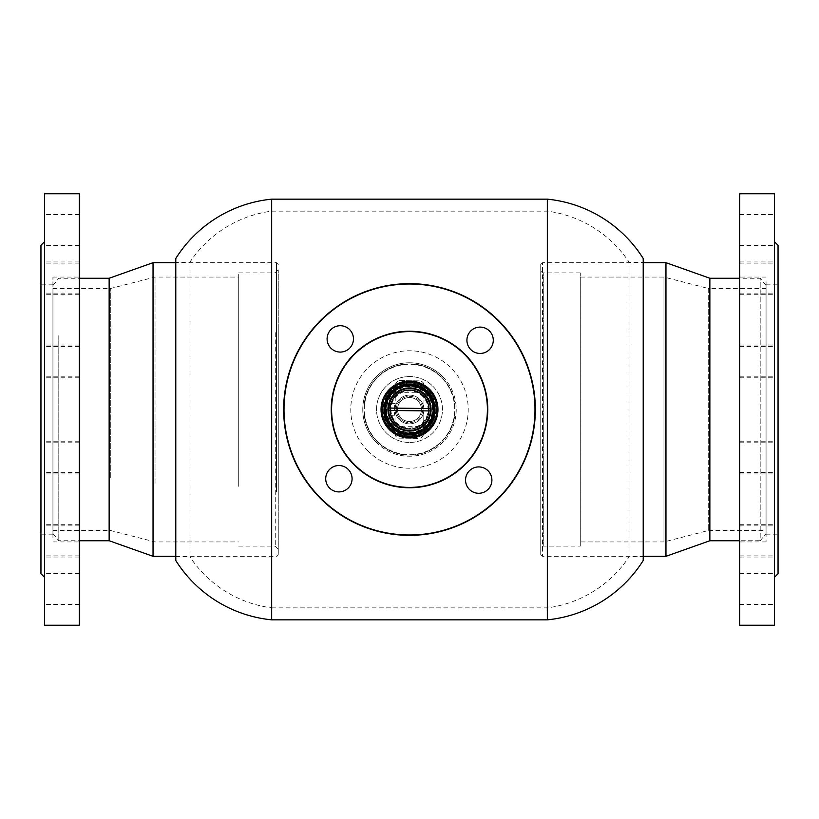 <?xml version="1.0" encoding="UTF-8"?>
<svg xmlns="http://www.w3.org/2000/svg" width="819" height="819" viewBox="0 0 819 819"><rect width="100%" height="100%" fill="white"/><g stroke="black" fill="none" stroke-linecap="round" stroke-linejoin="round"><path stroke-width="0.61" stroke-dasharray="4.09 3.07" d="M409.5 435.872C375.491 437.5 375.471 381.5 409.5 383.128C375.532 381.49 375.419 437.469 409.5 435.872C443.509 437.5 443.529 381.5 409.5 383.128C443.468 381.49 443.57 437.469 409.5 435.872M409.5 455.047C385.094 455.599 363.401 433.957 363.953 409.52C363.411 385.114 384.991 363.411 409.5 363.953C385.084 363.38 363.39 385.104 363.953 409.48C363.401 433.937 385.073 455.599 409.5 455.047C433.896 455.61 455.599 433.947 455.047 409.52C455.599 385.125 433.998 363.411 409.5 363.953C433.927 363.39 455.599 385.094 455.047 409.48C455.599 433.947 433.937 455.589 409.5 455.047M643.212 262.08L643.212 556.92L643.212 262.08L629.023 262.08A116.257 116.257 0 0 0 547.327 211.138L271.673 211.138A116.257 116.257 0 0 0 189.977 262.08L189.977 556.92L175.788 556.92L175.788 262.08L175.788 556.92M643.212 556.92L629.023 556.92L629.023 262.08L629.023 556.92A116.257 116.257 0 0 1 547.327 607.862L271.673 607.862L271.673 211.138L271.673 607.862A116.257 116.257 0 0 1 189.977 556.92L189.977 262.08L175.788 262.08M547.327 211.138L547.327 607.862L547.327 211.138M547.327 199.16L547.327 619.84M271.673 199.16L271.673 619.84M175.788 258.487L175.788 560.513M643.212 258.487L643.212 560.513M319.891 497.348A125.491 125.491 0 0 1 321.652 319.891A125.491 125.491 0 0 1 499.109 321.652A125.491 125.491 0 0 1 497.348 499.109A125.491 125.491 0 0 1 319.891 497.348M499.365 321.396A125.85 125.85 0 0 0 321.396 319.635A125.85 125.85 0 0 0 319.635 497.604A125.85 125.85 0 0 0 497.604 499.365A125.85 125.85 0 0 0 499.365 321.396M377.231 441.134A45.188 45.188 0 0 1 377.866 377.231A45.188 45.188 0 0 1 441.769 377.866A45.188 45.188 0 0 1 441.134 441.769A45.188 45.188 0 0 1 377.231 441.134M442.025 377.61A45.547 45.547 0 0 0 377.61 376.975A45.547 45.547 0 0 0 376.975 441.39A45.547 45.547 0 0 1 377.61 376.975A45.547 45.547 0 0 1 442.025 377.61A45.547 45.547 0 0 1 441.39 442.025A45.547 45.547 0 0 1 376.975 441.39A45.547 45.547 0 0 0 441.39 442.025A45.547 45.547 0 0 0 442.025 377.61M469.307 489.332A13.186 13.186 0 0 0 487.95 489.516A13.186 13.186 0 0 0 488.134 470.874A13.186 13.186 0 0 0 469.492 470.69A13.186 13.186 0 0 0 469.307 489.332M470.69 349.508A13.186 13.186 0 0 0 489.332 349.693A13.186 13.186 0 0 0 489.516 331.05A13.186 13.186 0 0 0 470.874 330.866A13.186 13.186 0 0 0 470.69 349.508M330.866 348.126A13.186 13.186 0 0 0 349.508 348.31A13.186 13.186 0 0 0 349.693 329.668A13.186 13.186 0 0 0 331.05 329.484A13.186 13.186 0 0 0 330.866 348.126M329.484 487.95A13.186 13.186 0 0 0 348.126 488.134A13.186 13.186 0 0 0 348.31 469.492A13.186 13.186 0 0 0 329.668 469.307A13.186 13.186 0 0 0 329.484 487.95M442.874 376.781A46.744 46.744 0 0 1 442.219 442.874A46.744 46.744 0 0 1 376.126 442.219A46.744 46.744 0 0 1 376.781 376.126A46.744 46.744 0 0 1 442.874 376.781A46.744 46.744 0 0 1 442.219 442.874A46.744 46.744 0 0 1 376.126 442.219A46.744 46.744 0 0 1 376.781 376.126A46.744 46.744 0 0 1 442.874 376.781A46.744 46.744 0 0 0 376.781 376.126A46.744 46.744 0 0 0 376.126 442.219M465.131 354.965A77.907 77.907 0 0 1 464.035 465.131A77.907 77.907 0 0 1 353.869 464.035A77.907 77.907 0 0 1 354.965 353.869A77.907 77.907 0 0 1 465.131 354.965M433.036 386.425A32.965 32.965 0 0 1 432.575 433.036A32.965 32.965 0 0 1 385.964 432.575A32.965 32.965 0 0 1 386.425 385.964A32.965 32.965 0 0 1 433.036 386.425A32.965 32.965 0 0 1 432.575 433.036A32.965 32.965 0 0 1 385.964 432.575A32.965 32.965 0 0 1 386.425 385.964A32.965 32.965 0 0 1 433.036 386.425M426.832 392.506A24.273 24.273 0 0 1 426.494 426.832A24.273 24.273 0 0 1 392.168 426.494A24.273 24.273 0 0 1 392.506 392.168A24.273 24.273 0 0 1 426.832 392.506A24.273 24.273 0 0 1 426.494 426.832A24.273 24.273 0 0 1 392.168 426.494A24.273 24.273 0 0 1 392.506 392.168A24.273 24.273 0 0 1 426.832 392.506A24.273 24.273 0 0 1 426.494 426.832A24.273 24.273 0 0 1 392.168 426.494A24.273 24.273 0 0 1 392.506 392.168A24.273 24.273 0 0 1 426.832 392.506A24.273 24.273 0 0 1 426.494 426.832A24.273 24.273 0 0 1 392.168 426.494A24.273 24.273 0 0 1 392.506 392.168A24.273 24.273 0 0 1 426.832 392.506A24.273 24.273 0 0 1 426.494 426.832A24.273 24.273 0 0 1 392.168 426.494A24.273 24.273 0 0 1 392.506 392.168A24.273 24.273 0 0 1 426.832 392.506A24.273 24.273 0 0 1 426.494 426.832A24.273 24.273 0 0 1 392.168 426.494A24.273 24.273 0 0 1 392.506 392.168A24.273 24.273 0 0 1 426.832 392.506A24.273 24.273 0 0 1 426.494 426.832A24.273 24.273 0 0 1 392.168 426.494A24.273 24.273 0 0 1 392.506 392.168A24.273 24.273 0 0 1 426.832 392.506M428.839 390.54A27.088 27.088 0 0 1 428.46 428.839A27.088 27.088 0 0 1 390.161 428.46A27.088 27.088 0 0 1 390.54 390.161A27.088 27.088 0 0 1 428.839 390.54A27.088 27.088 0 0 1 428.46 428.839A27.088 27.088 0 0 1 390.161 428.46A27.088 27.088 0 0 1 390.54 390.161A27.088 27.088 0 0 1 428.839 390.54A27.088 27.088 0 0 1 428.46 428.839A27.088 27.088 0 0 1 390.161 428.46A27.088 27.088 0 0 1 390.54 390.161A27.088 27.088 0 0 1 428.839 390.54A27.088 27.088 0 0 1 428.46 428.839A27.088 27.088 0 0 1 390.161 428.46A27.088 27.088 0 0 1 390.54 390.161A27.088 27.088 0 0 1 428.839 390.54M426.187 393.14A23.372 23.372 0 0 1 425.86 426.187A23.372 23.372 0 0 1 392.813 425.86A23.372 23.372 0 0 1 393.14 392.813A23.372 23.372 0 0 1 426.187 393.14A23.372 23.372 0 0 1 425.86 426.187A23.372 23.372 0 0 1 392.813 425.86A23.372 23.372 0 0 1 393.14 392.813A23.372 23.372 0 0 1 426.187 393.14M424.907 394.4A21.57 21.57 0 0 1 424.6 424.907A21.57 21.57 0 0 1 394.093 424.6A21.57 21.57 0 0 1 394.4 394.093A21.57 21.57 0 0 1 424.907 394.4M429.402 389.987A27.866 27.866 0 0 1 429.013 429.402A27.866 27.866 0 0 1 389.598 429.013A27.866 27.866 0 0 1 389.987 389.598A27.866 27.866 0 0 1 429.402 389.987M425.235 385.421A28.767 28.767 0 0 0 385.421 393.765A28.767 28.767 0 0 0 393.765 433.579A28.767 28.767 0 0 0 433.579 425.235A28.767 28.767 0 0 0 425.235 385.421A28.767 28.767 0 0 0 385.421 393.765A28.767 28.767 0 0 0 393.765 433.579A28.767 28.767 0 0 0 433.579 425.235A28.767 28.767 0 0 0 425.235 385.421M399.007 425.552A19.175 19.175 0 0 0 425.552 419.993A19.175 19.175 0 0 0 419.993 393.448A19.175 19.175 0 0 0 393.448 399.007A19.175 19.175 0 0 0 399.007 425.552A19.175 19.175 0 0 0 425.552 419.993A19.175 19.175 0 0 0 419.993 393.448A19.175 19.175 0 0 0 393.448 399.007A19.175 19.175 0 0 0 399.007 425.552M416.707 398.464A13.186 13.186 0 0 1 420.536 416.707A13.186 13.186 0 0 1 402.293 420.536A13.186 13.186 0 0 0 420.536 416.707A13.186 13.186 0 0 0 416.707 398.464A13.186 13.186 0 0 0 398.464 402.293A13.186 13.186 0 0 0 402.293 420.536A13.186 13.186 0 0 1 398.464 402.293A13.186 13.186 0 0 1 416.707 398.464M423.925 387.428A26.372 26.372 0 0 0 387.428 395.075A26.372 26.372 0 0 0 395.075 431.572A26.372 26.372 0 0 0 431.572 423.925A26.372 26.372 0 0 0 423.925 387.428A26.372 26.372 0 0 0 387.428 395.075A26.372 26.372 0 0 0 395.075 431.572A26.372 26.372 0 0 0 431.572 423.925A26.372 26.372 0 0 0 423.925 387.428M402.948 419.533A11.988 11.988 0 0 0 419.533 416.052A11.988 11.988 0 0 0 416.052 399.467A11.988 11.988 0 0 1 419.533 416.052A11.988 11.988 0 0 1 402.948 419.533A11.988 11.988 0 0 1 399.467 402.948A11.988 11.988 0 0 1 416.052 399.467A11.988 11.988 0 0 0 399.467 402.948A11.988 11.988 0 0 0 402.948 419.533M437.663 409.5A28.163 28.163 0 0 1 409.5 437.663A28.163 28.163 0 0 1 381.337 409.5A28.163 28.163 0 0 0 409.5 437.663A28.163 28.163 0 0 0 437.663 409.5A28.163 28.163 0 0 0 409.5 381.337A28.163 28.163 0 0 0 381.337 409.5A28.163 28.163 0 0 1 409.5 381.337A28.163 28.163 0 0 1 437.663 409.5M380.733 409.5A28.767 28.767 0 0 0 409.5 438.267A28.767 28.767 0 0 0 438.267 409.5A28.767 28.767 0 0 1 409.5 438.267A28.767 28.767 0 0 1 380.733 409.5A28.767 28.767 0 0 1 409.5 380.733A28.767 28.767 0 0 1 438.267 409.5A28.767 28.767 0 0 0 409.5 380.733A28.767 28.767 0 0 0 380.733 409.5M390.919 409.5A18.581 18.581 0 0 0 409.5 428.081A18.581 18.581 0 0 0 428.081 409.5A18.581 18.581 0 0 0 409.5 390.919A18.581 18.581 0 0 0 390.919 409.5M428.675 409.5A19.175 19.175 0 0 1 409.5 428.675A19.175 19.175 0 0 1 390.325 409.5A19.175 19.175 0 0 1 409.5 390.325A19.175 19.175 0 0 1 428.675 409.5A19.175 19.175 0 0 1 409.5 428.675A19.175 19.175 0 0 1 390.325 409.5A19.175 19.175 0 0 1 409.5 390.325A19.175 19.175 0 0 1 428.675 409.5M396.314 409.5A13.186 13.186 0 0 0 409.5 422.686A13.186 13.186 0 0 0 422.686 409.5A13.186 13.186 0 0 0 409.5 396.314A13.186 13.186 0 0 0 396.314 409.5M423.884 409.5A14.384 14.384 0 0 1 409.5 423.884A14.384 14.384 0 0 1 395.116 409.5A14.384 14.384 0 0 1 409.5 395.116A14.384 14.384 0 0 1 423.884 409.5A14.384 14.384 0 0 1 409.5 423.884A14.384 14.384 0 0 1 395.116 409.5A14.384 14.384 0 0 1 409.5 395.116A14.384 14.384 0 0 1 423.884 409.5M421.488 409.5A11.988 11.988 0 0 1 409.5 421.488A11.988 11.988 0 0 1 397.512 409.5A11.988 11.988 0 0 1 409.5 397.512A11.988 11.988 0 0 1 421.488 409.5A11.988 11.988 0 0 1 409.5 421.488A11.988 11.988 0 0 1 397.512 409.5A11.988 11.988 0 0 1 409.5 397.512A11.988 11.988 0 0 1 421.488 409.5M409.224 433.466A23.966 23.966 0 0 1 385.534 409.224A23.966 23.966 0 0 1 409.776 385.534A23.966 23.966 0 0 1 433.466 409.776A23.966 23.966 0 0 1 409.224 433.466A23.966 23.966 0 0 1 385.534 409.224A23.966 23.966 0 0 1 409.776 385.534A23.966 23.966 0 0 1 433.466 409.776A23.966 23.966 0 0 1 409.224 433.466A23.966 23.966 0 0 0 433.466 409.776A23.966 23.966 0 0 0 409.776 385.534M389.465 403.276L394.584 403.337L394.451 415.325L394.584 403.337L389.465 403.276L388.575 408.067L430.456 408.538M389.332 415.264L394.451 415.325L389.332 415.264L388.544 410.462L430.425 410.933M388.523 409.265L388.912 413.503M409.265 430.477A20.977 20.977 0 0 1 388.523 409.265A20.977 20.977 0 0 1 409.735 388.523A20.977 20.977 0 0 1 430.477 409.735A20.977 20.977 0 0 1 409.265 430.477A20.977 20.977 0 0 1 388.523 409.265A20.977 20.977 0 0 1 409.735 388.523A20.977 20.977 0 0 1 430.477 409.735A20.977 20.977 0 0 1 409.265 430.477A20.977 20.977 0 0 1 388.523 409.265A20.977 20.977 0 0 1 409.735 388.523A20.977 20.977 0 0 1 430.477 409.735A20.977 20.977 0 0 1 409.265 430.477M409.275 429.279A19.779 19.779 0 0 1 389.721 409.275A19.779 19.779 0 0 1 409.725 389.721A19.779 19.779 0 0 1 429.279 409.725A19.779 19.779 0 0 1 409.275 429.279A19.779 19.779 0 0 1 389.721 409.275A19.779 19.779 0 0 1 409.725 389.721A19.779 19.779 0 0 1 429.279 409.725A19.779 19.779 0 0 1 409.275 429.279M409.121 442.455A32.965 32.965 0 0 1 376.545 409.121A32.965 32.965 0 0 1 409.879 376.545A32.965 32.965 0 0 1 442.455 409.879A32.965 32.965 0 0 1 409.121 442.455A32.965 32.965 0 0 1 376.545 409.121A32.965 32.965 0 0 1 409.879 376.545A32.965 32.965 0 0 1 442.455 409.879A32.965 32.965 0 0 1 409.121 442.455M424.068 392.885L423.607 433.63A4.791 4.791 0 0 1 418.765 438.37L399.59 438.155A4.791 4.791 0 0 1 394.85 433.302L395.393 385.37A4.791 4.791 0 0 1 400.235 380.63L419.41 380.845A4.791 4.791 0 0 1 424.15 385.698C423.884 382.801 422.307 381.183 419.41 380.845L400.235 380.63C397.348 380.896 395.731 382.483 395.393 385.37L395.311 392.557L424.068 392.885L423.689 426.443L394.932 426.115L395.311 392.557M394.932 426.115L394.85 433.302C395.116 436.199 396.693 437.817 399.59 438.155L418.765 438.37C421.652 438.104 423.269 436.517 423.607 433.63L423.689 426.443M278.255 488.022L278.255 269.871L278.255 488.022M278.255 327.938L278.255 554.524L278.255 327.938M276.464 492.065L276.464 262.684L276.464 492.065M58.804 335.698L58.804 540.745L58.804 335.698M109.142 540.745L109.142 278.255M52.938 339.742L52.938 533.548L52.938 339.742M110.739 477.579L110.739 288.452L110.739 477.579M52.938 477.579L52.938 288.452L52.938 477.579M155.037 483.978L155.037 277.057L155.037 483.978M238.708 483.978L238.708 277.057L238.708 483.978M238.708 486.343L238.708 272.87L238.708 486.343M153.04 556.316L153.04 262.684M580.292 546.13L580.292 272.87L580.292 546.13L543.734 546.13A3 3 0 0 0 540.745 549.129L540.745 269.871L540.745 549.129M580.292 272.87L543.734 272.87A3 3 0 0 1 540.745 269.871M540.745 264.476L540.745 554.524L540.745 264.476L542.536 262.684L542.536 556.316L542.536 262.684L643.212 262.684M540.745 554.524L542.536 556.316L643.212 556.316M766.062 533.548L766.062 285.452L766.062 533.548L760.196 540.745L760.196 278.255L739.7 278.255M766.062 285.452L760.196 278.255L760.196 540.745L739.7 540.745M766.062 530.548L766.062 288.452L766.062 530.548L708.261 530.548L663.963 541.943L580.292 541.943L580.292 277.057L580.292 541.943M766.062 288.452L708.261 288.452L708.261 530.548L708.261 288.452L663.963 277.057L663.963 541.943L663.963 277.057L580.292 277.057M709.858 278.255L709.858 540.745M665.96 262.684L665.96 556.316M40.95 245.301L40.95 573.699M44.543 571.764L44.543 241.707L44.543 571.764M79.3 537.571L79.3 277.057L79.3 537.571M52.938 537.571L52.938 277.057L52.938 537.571M44.543 215.202L44.543 245.854L44.543 215.202M79.3 215.202L79.3 245.854L79.3 215.202M44.543 263.646L44.543 294.297L44.543 263.646M79.3 263.646L79.3 294.297L79.3 263.646M44.543 347.133L44.543 377.784L44.543 347.133M79.3 347.133L79.3 377.784L79.3 347.133M44.543 443.304L44.543 473.945L44.543 443.304M79.3 443.304L79.3 473.945L79.3 443.304M44.543 526.371L44.543 557.022L44.543 526.371M79.3 526.371L79.3 557.022L79.3 526.371M44.543 574.088L44.543 604.729L44.543 574.088M79.3 574.088L79.3 604.729L79.3 574.088M44.543 573.658L44.543 604.309L44.543 573.658M79.3 573.658L79.3 604.309L79.3 573.658M44.543 525.214L44.543 555.866L44.543 525.214M79.3 525.214L79.3 555.866L79.3 525.214M44.543 214.783L44.543 245.434L44.543 214.783M79.3 214.783L79.3 245.434L79.3 214.783M44.543 262.5L44.543 293.141L44.543 262.5M79.3 262.5L79.3 293.141L79.3 262.5M44.543 345.567L44.543 376.218L44.543 345.567M79.3 345.567L79.3 376.218L79.3 345.567M44.543 441.728L44.543 472.379L44.543 441.728M79.3 441.728L79.3 472.379L79.3 441.728M44.543 193.765L44.543 625.235M79.3 193.765L79.3 625.235M40.95 288.964L40.95 534.152L40.95 288.964M52.938 288.964L52.938 534.152L52.938 288.964M778.05 573.699L778.05 245.301M774.457 247.614L774.457 577.293L774.457 247.614M739.7 281.726L739.7 541.943L739.7 281.726M766.062 281.726L766.062 541.943L766.062 281.726M774.457 604.187L774.457 573.566L774.457 604.187M739.7 604.187L739.7 573.566L739.7 604.187M774.457 556.47L774.457 525.859L774.457 556.47M739.7 556.47L739.7 525.859L739.7 556.47M774.457 473.402L774.457 442.782L774.457 473.402M739.7 473.402L739.7 442.782L739.7 473.402M774.457 377.242L774.457 346.621L774.457 377.242M739.7 377.242L739.7 346.621L739.7 377.242M774.457 293.745L774.457 263.134L774.457 293.745M739.7 293.745L739.7 263.134L739.7 293.745M774.457 245.301L774.457 214.691L774.457 245.301M739.7 245.301L739.7 214.691L739.7 245.301M774.457 244.881L774.457 214.271L774.457 244.881M739.7 244.881L739.7 214.271L739.7 244.881M774.457 292.598L774.457 261.978L774.457 292.598M739.7 292.598L739.7 261.978L739.7 292.598M774.457 603.767L774.457 573.146L774.457 603.767M739.7 603.767L739.7 573.146L739.7 603.767M774.457 555.313L774.457 524.703L774.457 555.313M739.7 555.313L739.7 524.703L739.7 555.313M774.457 471.826L774.457 441.216L774.457 471.826M739.7 471.826L739.7 441.216L739.7 471.826M774.457 375.665L774.457 345.055L774.457 375.665M739.7 375.665L739.7 345.055L739.7 375.665M774.457 625.235L774.457 193.765M739.7 625.235L739.7 193.765M778.05 529.76L778.05 284.848L778.05 529.76M766.062 529.76L766.062 284.848L766.062 529.76M367.567 450.614A58.733 58.733 0 0 0 450.614 451.433A58.733 58.733 0 0 0 451.433 368.386A58.733 58.733 0 0 0 368.386 367.567A58.733 58.733 0 0 0 367.567 450.614M409.756 386.732A22.768 22.768 0 0 0 386.732 409.244A22.768 22.768 0 0 0 409.244 432.268A22.768 22.768 0 0 0 432.268 409.756A22.768 22.768 0 0 0 409.756 386.732M275.266 332.657L275.266 546.13L275.266 332.657M543.734 546.13L543.734 272.87L543.734 546.13M238.708 272.87L275.266 272.87L278.255 269.871M278.255 264.476L276.464 262.684L175.788 262.684M52.938 285.452L58.804 278.255L79.3 278.255M52.938 530.548L110.739 530.548L155.037 541.943L238.708 541.943M238.708 546.13L275.266 546.13L278.255 549.129M175.788 556.316L276.464 556.316L278.255 554.524M52.938 288.452L110.739 288.452L155.037 277.057L238.708 277.057M52.938 533.548L58.804 540.745L79.3 540.745M52.938 277.057L79.3 277.057M79.3 214.691L44.543 214.691M79.3 263.134L44.543 263.134M79.3 346.621L44.543 346.621M79.3 442.782L44.543 442.782M79.3 525.859L44.543 525.859M79.3 573.566L44.543 573.566M79.3 573.146L44.543 573.146M79.3 524.703L44.543 524.703M79.3 214.271L44.543 214.271M79.3 261.978L44.543 261.978M79.3 345.055L44.543 345.055M79.3 441.216L44.543 441.216M52.938 284.848L40.95 284.848M52.938 534.152L40.95 534.152M79.3 472.379L44.543 472.379M79.3 376.218L44.543 376.218M79.3 293.141L44.543 293.141M79.3 245.434L44.543 245.434M79.3 555.866L44.543 555.866M79.3 604.309L44.543 604.309M79.3 604.729L44.543 604.729M79.3 557.022L44.543 557.022M79.3 473.945L44.543 473.945M79.3 377.784L44.543 377.784M79.3 294.297L44.543 294.297M79.3 245.854L44.543 245.854M52.938 541.943L79.3 541.943M766.062 541.943L739.7 541.943M739.7 604.729L774.457 604.729M739.7 557.022L774.457 557.022M739.7 473.945L774.457 473.945M739.7 377.784L774.457 377.784M739.7 294.297L774.457 294.297M739.7 245.854L774.457 245.854M739.7 245.434L774.457 245.434M739.7 293.141L774.457 293.141M739.7 604.309L774.457 604.309M739.7 555.866L774.457 555.866M739.7 472.379L774.457 472.379M739.7 376.218L774.457 376.218M766.062 534.152L778.05 534.152M766.062 284.848L778.05 284.848M739.7 345.055L774.457 345.055M739.7 441.216L774.457 441.216M739.7 524.703L774.457 524.703M739.7 573.146L774.457 573.146M739.7 261.978L774.457 261.978M739.7 214.271L774.457 214.271M739.7 214.691L774.457 214.691M739.7 263.134L774.457 263.134M739.7 346.621L774.457 346.621M739.7 442.782L774.457 442.782M739.7 525.859L774.457 525.859M739.7 573.566L774.457 573.566M766.062 277.057L739.7 277.057"/><path stroke-width="1.23" d="M547.327 199.16L547.327 619.84A128.245 128.245 0 0 0 643.212 560.513L643.212 258.487A128.245 128.245 0 0 0 547.327 199.16L271.673 199.16A128.245 128.245 0 0 0 175.788 258.487L175.788 560.513A128.245 128.245 0 0 0 271.673 619.84L271.673 199.16M547.327 619.84L271.673 619.84M499.109 321.652A125.491 125.491 0 0 0 321.652 319.891A125.491 125.491 0 0 0 319.891 497.348A125.491 125.491 0 0 0 497.348 499.109A125.491 125.491 0 0 0 499.109 321.652M319.635 497.604A125.85 125.85 0 0 1 321.396 319.635A125.85 125.85 0 0 1 499.365 321.396A125.85 125.85 0 0 1 497.604 499.365A125.85 125.85 0 0 1 319.635 497.604M465.387 354.709A78.266 78.266 0 0 1 464.291 465.387A78.266 78.266 0 0 1 353.613 464.291A78.266 78.266 0 0 1 354.709 353.613A78.266 78.266 0 0 1 465.387 354.709M353.869 464.035A77.907 77.907 0 0 0 464.035 465.131A77.907 77.907 0 0 0 465.131 354.965A77.907 77.907 0 0 0 354.965 353.869A77.907 77.907 0 0 0 353.869 464.035M426.832 392.506A24.273 24.273 0 0 0 392.506 392.168A24.273 24.273 0 0 0 392.168 426.494A24.273 24.273 0 0 0 426.494 426.832A24.273 24.273 0 0 0 426.832 392.506A24.273 24.273 0 0 1 426.494 426.832A24.273 24.273 0 0 1 392.168 426.494M469.307 489.332A13.186 13.186 0 0 0 487.95 489.516A13.186 13.186 0 0 0 488.134 470.874A13.186 13.186 0 0 0 469.492 470.69A13.186 13.186 0 0 0 469.307 489.332M470.69 349.508A13.186 13.186 0 0 0 489.332 349.693A13.186 13.186 0 0 0 489.516 331.05A13.186 13.186 0 0 0 470.874 330.866A13.186 13.186 0 0 0 470.69 349.508M330.866 348.126A13.186 13.186 0 0 0 349.508 348.31A13.186 13.186 0 0 0 349.693 329.668A13.186 13.186 0 0 0 331.05 329.484A13.186 13.186 0 0 0 330.866 348.126M329.484 487.95A13.186 13.186 0 0 0 348.126 488.134A13.186 13.186 0 0 0 348.31 469.492A13.186 13.186 0 0 0 329.668 469.307A13.186 13.186 0 0 0 329.484 487.95M424.907 394.4A21.57 21.57 0 0 1 424.6 424.907A21.57 21.57 0 0 1 394.093 424.6A21.57 21.57 0 0 1 394.4 394.093A21.57 21.57 0 0 1 424.907 394.4M429.402 389.987A27.866 27.866 0 0 1 429.013 429.402A27.866 27.866 0 0 1 389.598 429.013A27.866 27.866 0 0 1 389.987 389.598A27.866 27.866 0 0 1 429.402 389.987M430.456 408.538A20.977 20.977 0 0 1 409.265 430.477A20.977 20.977 0 0 1 388.575 408.067L430.456 408.538A20.977 20.977 0 0 0 409.735 388.523A20.977 20.977 0 0 0 388.575 408.067L388.523 409.265M430.425 410.933L388.544 410.462L389.465 403.276M388.912 413.503L389.332 415.264M79.3 278.255L109.142 278.255L109.142 540.745L153.04 556.316L175.788 556.316M109.142 278.255L153.04 262.684L153.04 556.316M739.7 278.255L709.858 278.255L665.96 262.684L643.212 262.684M739.7 540.745L709.858 540.745L709.858 278.255M709.858 540.745L665.96 556.316L665.96 262.684M665.96 556.316L643.212 556.316M44.543 577.293L40.95 573.699L40.95 245.301L44.543 241.707M44.543 625.235L44.543 193.765L79.3 193.765L79.3 625.235L44.543 625.235M774.457 241.707L778.05 245.301L778.05 573.699L774.457 577.293M774.457 193.765L774.457 625.235L739.7 625.235L739.7 193.765L774.457 193.765M391.318 427.334A25.471 25.471 0 0 1 391.666 391.318A25.471 25.471 0 0 1 427.682 391.666A25.471 25.471 0 0 1 427.334 427.682A25.471 25.471 0 0 1 391.318 427.334M153.04 262.684L175.788 262.684M79.3 540.745L109.142 540.745"/></g></svg>
